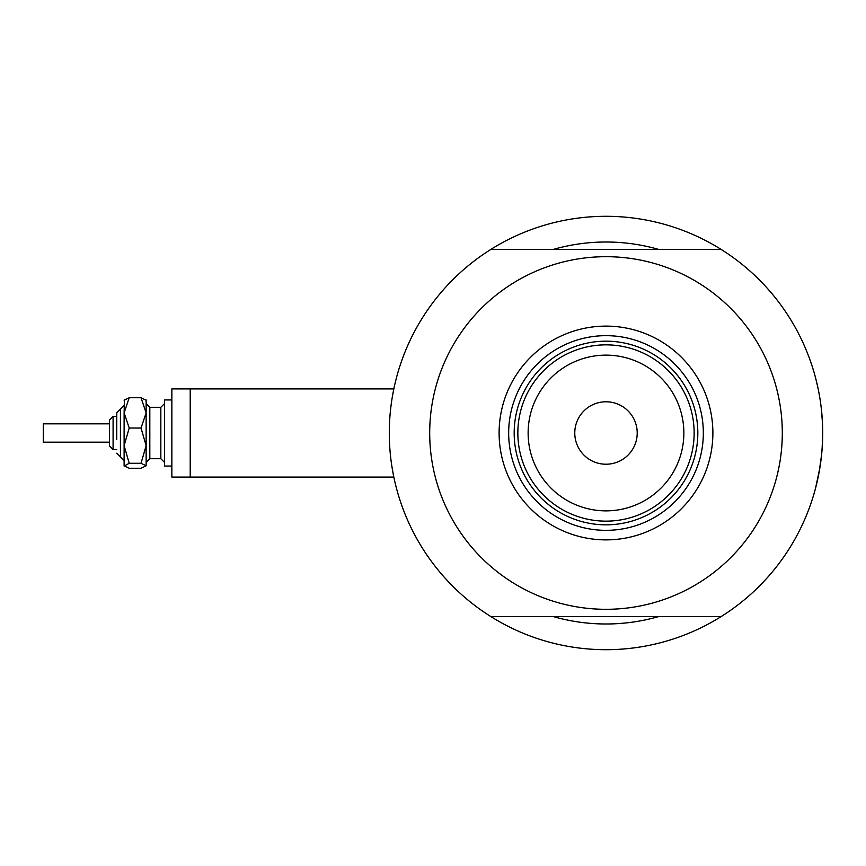 <?xml version="1.0" encoding="UTF-8"?>
<svg xmlns="http://www.w3.org/2000/svg" width="866" height="866" viewBox="0 0 866 866"><rect width="100%" height="100%" fill="white"/><g stroke="black" fill="none" stroke-linecap="round" stroke-linejoin="round"><path stroke-width="1.3" d="M190.217 477.079L190.217 388.921L393.824 388.921L394.214 387.091L393.824 388.921L171.858 388.921L171.858 477.079L393.824 477.079M390.804 407.475L391.735 400.557M392.677 394.842L394.214 387.091M822.429 422.099L821.336 408.774L822.429 422.207M817.807 387.189L815.848 378.951M816.649 382.133L817.796 387.134M818.478 390.414L819.853 397.992L818.478 390.414M658.452 249.354A190.996 190.996 0 0 0 553.536 249.354A190.996 190.996 0 0 1 658.452 249.354M822.213 447.527L822.7 433A216.706 216.706 0 0 1 490.957 616.646A216.706 216.706 0 0 1 490.957 249.354A216.706 216.706 0 0 1 822.7 433L822.126 448.761M394.214 478.909L393.478 475.412M393.11 473.475L391.735 465.464M389.321 436.41L389.289 433M819.171 471.948L821.661 454.152L819.247 471.537M815.577 488.099L819.853 467.986L815.859 487.017M821.672 454.12L822.429 443.933L821.672 454.12M817.19 481.561L818.478 475.586M553.536 616.646A190.996 190.996 0 0 0 658.452 616.646A190.996 190.996 0 0 1 553.536 616.646M499.108 433A106.886 106.886 0 0 1 605.994 326.114A106.886 106.886 0 0 1 712.88 433A106.886 106.886 0 0 1 605.994 539.886A106.886 106.886 0 0 1 499.108 433M703.333 433A97.338 97.338 0 0 0 605.994 335.662A97.338 97.338 0 0 0 508.667 433A97.338 97.338 0 0 0 605.994 530.338A97.338 97.338 0 0 0 703.333 433M429.698 433A176.307 176.307 0 0 0 605.994 609.307A176.307 176.307 0 0 0 782.301 433A176.307 176.307 0 0 0 605.994 256.693A176.307 176.307 0 0 0 429.698 433M490.957 249.354L721.032 249.354M721.032 616.646L490.957 616.646M528.13 433A77.864 77.864 0 0 0 605.994 510.864A77.864 77.864 0 0 0 683.859 433A77.864 77.864 0 0 0 605.994 355.136A77.864 77.864 0 0 0 528.13 433M694.142 433A88.148 88.148 0 0 1 605.994 521.148A88.148 88.148 0 0 1 517.846 433A88.148 88.148 0 0 1 605.994 344.852A88.148 88.148 0 0 1 694.142 433M637.214 433A31.219 31.219 0 0 0 605.994 401.781A31.219 31.219 0 0 0 574.775 433A31.219 31.219 0 0 0 605.994 464.219A31.219 31.219 0 0 0 637.214 433M697.823 433A91.828 91.828 0 0 1 605.994 524.828A91.828 91.828 0 0 1 514.177 433A91.828 91.828 0 0 1 605.994 341.172A91.828 91.828 0 0 1 697.823 433M124.109 466.06L129.218 463.288L141.028 463.288L146.137 445.665L146.137 412.887L141.028 428.031L146.137 445.665L146.137 465.778L141.028 468.257L129.218 468.257L124.109 465.778L124.109 412.887L129.218 397.743L141.028 397.743L146.137 400.222L141.028 397.743L146.137 412.887L146.137 399.94M129.218 397.743L124.109 400.222L129.218 397.743M109.408 442.18L109.408 420.14L109.408 423.82L43.3 423.82L43.3 442.18L109.408 442.18L109.408 445.86L113.089 449.53L113.089 416.47L116.758 416.47L116.758 412.801L116.758 439.333M109.408 445.86L109.408 420.14L113.089 416.47M171.858 466.06L164.508 466.06L164.508 399.94L171.858 399.94M141.028 463.288L146.137 465.778M129.218 463.288L124.109 445.665L124.109 460.55L116.758 453.199M124.109 445.665L129.218 428.031L124.109 412.887L124.39 399.659M129.218 428.031L141.028 428.031M116.758 412.801L124.109 405.45L120.428 409.131L120.428 456.869L124.109 460.55M160.838 442.851L160.838 407.291L164.508 403.621L160.838 407.291L149.818 407.291L149.818 458.709L160.838 458.709L160.838 442.851M149.818 407.291L146.137 403.621L149.818 407.291M113.089 449.53L116.758 449.53M149.818 458.709L146.137 462.379M160.838 458.709L164.508 462.379"/></g></svg>
